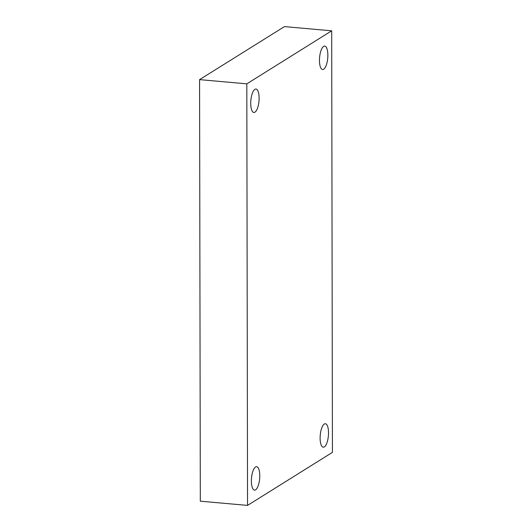 <?xml version="1.0" encoding="UTF-8"?>
<svg xmlns="http://www.w3.org/2000/svg" width="532" height="532" viewBox="0 0 532 532"><rect width="100%" height="100%" fill="white"/><g stroke="black" fill="none" stroke-linecap="round" stroke-linejoin="round"><path stroke-width="0.8" d="M331.689 30.816L332.427 452.373L247.546 505.4L246.815 83.843L331.689 30.816L284.454 26.6L199.573 79.627L246.815 83.843M199.573 79.627L200.311 501.184L247.546 505.4M254.934 112.186A11.771 4.083 95.1 0 0 259.084 99.617A11.771 4.083 95.1 0 0 255.958 89.037A11.771 4.083 95.1 0 0 250.851 100.395A11.771 4.083 95.1 0 0 253.87 112.478A11.771 4.083 95.1 0 0 254.934 112.186M255.593 489.839A11.771 4.083 95.1 0 0 259.742 477.271A11.771 4.083 95.1 0 0 256.623 466.684A11.771 4.083 95.1 0 0 251.51 478.049A11.771 4.083 95.1 0 0 254.529 490.132A11.771 4.083 95.1 0 0 255.593 489.839M324.34 446.893A11.771 4.083 95.1 0 0 328.49 434.318A11.771 4.083 95.1 0 0 325.365 423.738A11.771 4.083 95.1 0 0 320.251 435.096A11.771 4.083 95.1 0 0 323.276 447.186A11.771 4.083 95.1 0 0 324.34 446.893M323.682 69.24A11.771 4.083 95.1 0 0 327.832 56.665A11.771 4.083 95.1 0 0 324.706 46.084A11.771 4.083 95.1 0 0 319.592 57.443A11.771 4.083 95.1 0 0 322.618 69.532A11.771 4.083 95.1 0 0 323.682 69.24"/></g></svg>
